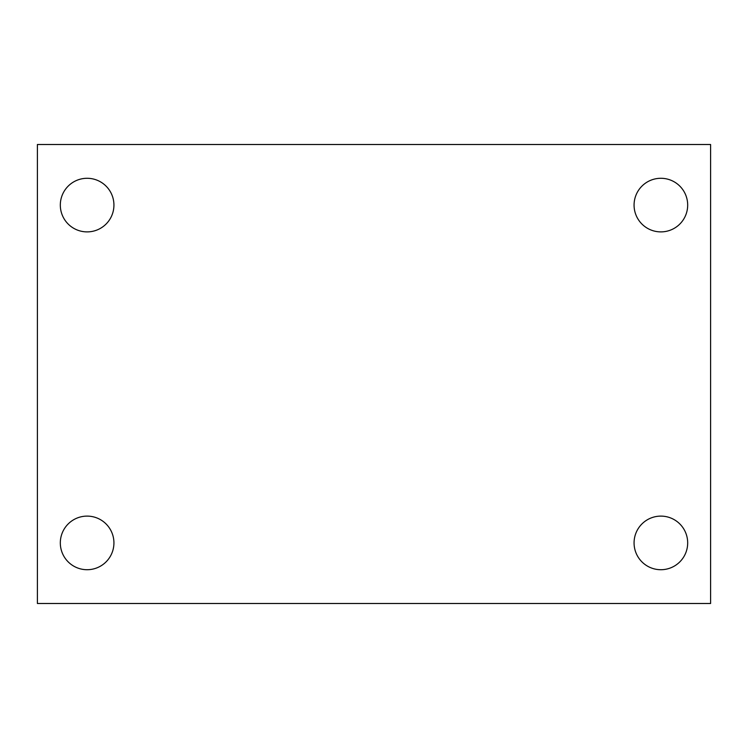 <?xml version="1.0" encoding="UTF-8"?>
<svg xmlns="http://www.w3.org/2000/svg" width="748" height="748" viewBox="0 0 748 748"><rect width="100%" height="100%" fill="white"/><g stroke="black" fill="none" stroke-linecap="round" stroke-linejoin="round"><path stroke-width="1.12" d="M37.4 603.496L37.4 144.504L710.6 144.504L710.6 603.496L37.4 603.496M87.123 569.714A26.806 26.806 0 0 0 113.93 542.908A26.806 26.806 0 0 0 87.123 516.111A26.806 26.806 0 0 0 60.317 542.908A26.806 26.806 0 0 0 87.123 569.714M660.877 569.714A26.806 26.806 0 0 0 687.683 542.908A26.806 26.806 0 0 0 660.877 516.111A26.806 26.806 0 0 0 634.07 542.908A26.806 26.806 0 0 0 660.877 569.714M660.877 231.889A26.806 26.806 0 0 0 687.683 205.092A26.806 26.806 0 0 0 660.877 178.286A26.806 26.806 0 0 0 634.07 205.092A26.806 26.806 0 0 0 660.877 231.889M87.123 231.889A26.806 26.806 0 0 0 113.93 205.092A26.806 26.806 0 0 0 87.123 178.286A26.806 26.806 0 0 0 60.317 205.092A26.806 26.806 0 0 0 87.123 231.889"/></g></svg>
